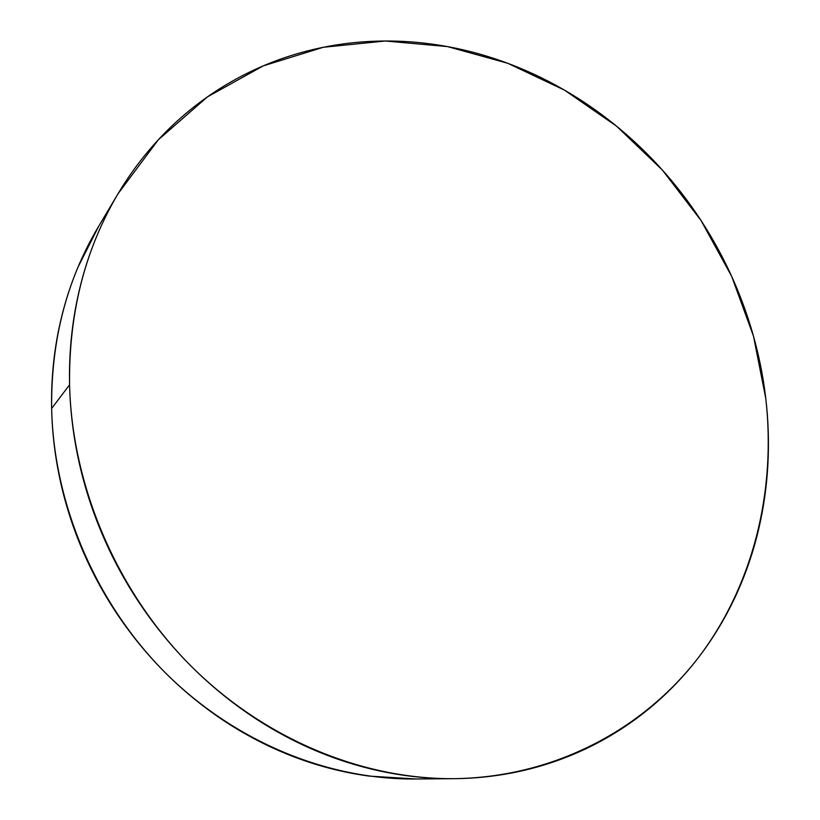 <?xml version="1.0" encoding="UTF-8"?>
<svg xmlns="http://www.w3.org/2000/svg" width="820" height="820" viewBox="0 0 820 820"><rect width="100%" height="100%" fill="white"/><g stroke="black" fill="none" stroke-linecap="round" stroke-linejoin="round"><path stroke-width="1.23" d="M69.577 384.816C68.706 313.414 84.87 249.71 118.07 193.704L158.321 139.779L207.491 96.842L263.251 65.877L323.285 47.283L385.38 41.01L447.474 46.586L507.744 63.283L564.56 90.159L616.507 126.136L662.365 170.017L701.069 220.559L731.707 276.422L753.498 336.2L765.777 398.407C776.181 490.145 753.775 584.506 698.578 657.394C642.993 729.636 554.156 777.37 453.767 778.682C361.856 779.297 263.579 738.871 189.912 664.938C116.594 590.718 72.047 486.127 69.577 384.816L51.639 408.473L69.577 384.816C68.982 358.34 71.032 332.51 75.706 307.326C80.411 282.152 87.525 258.208 97.057 235.463C106.61 212.749 118.234 191.706 131.948 172.323C145.673 152.961 161.068 135.597 178.135 120.222C195.211 104.878 213.518 91.717 233.054 80.739C252.58 69.782 272.896 61.1 294.001 54.684C315.095 48.288 336.548 44.136 358.361 42.24C380.172 40.354 401.943 40.631 423.684 43.071C445.414 45.52 466.775 49.989 487.746 56.467C508.707 62.955 528.992 71.268 548.59 81.405C568.178 91.563 586.823 103.33 604.524 116.706C622.206 130.093 638.718 144.863 654.063 161.017C669.397 177.171 683.367 194.473 695.965 212.903C708.552 231.342 719.611 250.653 729.134 270.856C738.646 291.049 746.497 311.846 752.657 333.258C758.818 354.66 763.194 376.38 765.777 398.407C768.35 420.445 769.057 442.472 767.889 464.509C766.7 486.537 763.594 508.236 758.572 529.597C753.529 550.958 746.559 571.632 737.662 591.609C728.744 611.587 717.941 630.498 705.272 648.343C692.582 666.188 678.13 682.578 661.914 697.523C645.678 712.457 627.884 725.567 608.532 736.852C589.17 748.127 568.537 757.229 546.643 764.168C524.718 771.087 501.942 775.556 478.285 777.565C454.618 779.553 430.572 778.908 406.136 775.617C381.689 772.307 357.428 766.29 333.33 757.588C309.242 748.844 285.934 737.508 263.394 723.578C240.865 709.607 219.709 693.32 199.916 674.696C180.144 656.051 162.278 635.51 146.319 613.073C130.38 590.615 116.768 566.825 105.493 541.702C94.238 516.579 85.587 490.77 79.53 464.284C73.513 437.788 70.192 411.302 69.577 384.816M118.07 193.704L98.01 227.417C66.42 280.737 50.963 341.099 51.639 408.473C53.751 504.074 95.52 602.331 164.615 672.062C234.038 741.516 327.006 779.553 414.541 778.99L453.767 778.682M416.006 778.979L369.226 776.109C345.999 772.983 322.967 767.325 300.151 759.135C277.324 750.915 255.266 740.255 233.966 727.155C212.677 714.035 192.7 698.722 174.045 681.236C155.4 663.718 138.57 644.418 123.553 623.333C108.558 602.228 95.766 579.863 85.167 556.247C74.61 532.621 66.502 508.328 60.854 483.39C55.227 458.441 52.162 433.472 51.639 408.473C51.137 383.493 53.136 359.078 57.615 335.247C62.125 311.436 68.921 288.722 78.002 267.135L98.779 226.135"/></g></svg>

